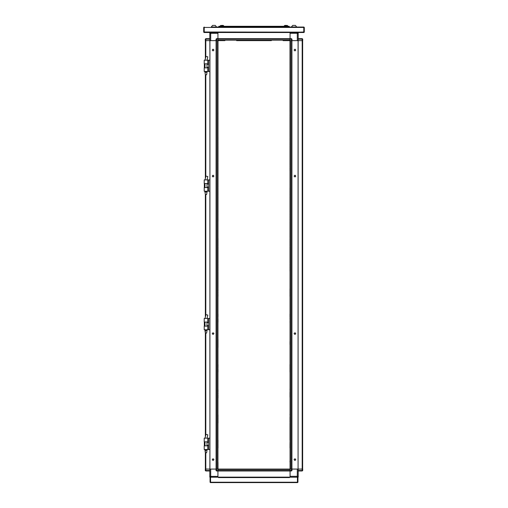 <?xml version="1.0" encoding="UTF-8"?>
<svg xmlns="http://www.w3.org/2000/svg" width="508" height="508" viewBox="0 0 508 508"><rect width="100%" height="100%" fill="white"/><g stroke="black" fill="none" stroke-linecap="round" stroke-linejoin="round"><path stroke-width="0.76" d="M205.378 316.973L205.378 194.513L205.378 316.973L205.378 194.513L205.003 191.992L207.016 191.992L207.016 191.218M205.378 194.513L206.642 194.513L207.016 191.992M204.241 441.801L207.772 441.801L207.772 438.15L204.241 438.15L204.241 441.801M207.772 449.491L204.241 449.491L204.241 445.834L207.772 445.834L207.772 449.491L208.705 449.491L208.705 438.15L209.912 438.15L209.893 329.781L208.705 329.781L208.705 318.44L209.912 318.44L209.893 191.218L208.705 191.218L208.705 179.876L209.912 179.876L209.893 71.507L208.705 71.507L208.705 60.166L209.912 60.166L209.893 40.608L217.983 40.608L217.957 469.055L290.043 469.055L290.017 40.608L290.043 38.659L291.49 38.659L291.49 39.16L290.043 39.16M204.241 183.534L207.772 183.534L207.772 179.876L204.241 179.876L204.241 183.534M207.772 191.218L204.241 191.218L204.241 187.566L207.772 187.566L207.772 191.218L208.705 191.218M217.983 90.481L217.983 91.548M217.983 115.684L217.983 116.751M217.983 162.839L217.983 187.414M217.983 190.691L217.983 192.957M217.983 216.491L217.983 217.564M217.983 241.097L217.983 243.364M217.983 266.3L217.983 268.567M217.983 292.1L217.983 293.173M217.983 339.261L217.983 347.453M217.983 392.913L217.983 393.979M217.983 417.512L217.983 419.779M217.983 86.601L217.983 66.345M217.983 92.526L217.983 95.428M217.983 112.439L217.983 115.081M217.983 139.91L217.983 137.008M217.983 145.199L217.983 142.932M217.983 195.605L217.983 193.338M217.983 213.246L217.983 215.894M217.983 218.161L217.983 221.437M217.983 238.449L217.983 240.716M217.983 246.012L217.983 243.745M217.983 263.652L217.983 265.919M217.983 271.215L217.983 268.948M217.983 318.973L217.983 322.25M217.983 372.021L217.983 369.754M217.983 394.957L217.983 397.859M217.983 423.056L217.983 420.16M217.983 443.852L217.983 444.983M217.983 61.023L217.983 61.652L217.983 61.023M217.983 366.732L217.983 364.465M217.983 314.058L217.983 316.706M217.983 117.354L217.983 119.996M217.983 64.3L217.983 61.652M290.043 470.503L291.49 470.503L291.49 471.005L290.043 471.005L290.043 469.055L291.49 469.055L291.509 40.608L283.108 40.608M290.043 477.183L217.957 477.183M302.203 469.055L302.203 471.005L298.171 471.005L298.171 470.503L302.704 470.503L302.704 469.055L290.424 469.055L290.424 40.608L291.509 40.608L291.49 39.16L291.992 39.16L291.49 38.659M290.043 470.941L217.957 470.941L217.957 470.541L290.043 470.541L290.043 469.455L217.957 469.455L217.957 470.541M217.957 470.503L217.957 471.005L216.51 471.005L216.51 470.503L217.957 470.503L217.957 469.055L216.51 469.055L217.576 469.055L217.576 40.608L216.491 40.608L216.51 470.503L216.008 470.503L216.51 471.005M205.784 452.78L205.784 469.055L209.912 469.055L209.912 40.608L205.784 40.608L205.784 57.074M205.296 469.055L205.296 470.503L205.797 470.503L205.797 471.005L209.829 471.005L205.797 471.005L205.296 470.541L205.296 469.055L209.829 469.055L209.829 476.364L210.712 476.364L210.712 469.055L216.51 469.055M204.241 63.824L207.772 63.824L207.772 60.166L204.241 60.166L204.241 63.824M207.772 71.507L204.241 71.507L204.241 67.856L207.772 67.856L207.772 71.507L208.705 71.507M204.241 322.091L207.772 322.091L207.772 318.44L204.241 318.44L204.241 322.091M207.772 329.781L204.241 329.781L204.241 326.123L207.772 326.123L207.772 329.781L208.705 329.781M205.378 178.41L205.378 74.797L205.378 178.41L205.378 74.797L205.003 72.282L207.016 72.282L207.016 71.507M205.378 74.797L206.642 74.797L207.016 72.282M217.957 39.16L216.51 39.16L216.51 38.659L217.957 38.659L217.957 40.608L224.892 40.608M216.51 40.608L216.51 39.16L216.008 39.16L216.51 38.659L217.957 38.659L217.957 33.363L210.712 33.363L210.712 32.48L290.043 32.48M209.829 39.16L205.296 39.16L205.296 40.608L209.829 40.608L209.829 33.363L210.712 32.48M211.284 26.968L216.573 27.064L215.252 25.4L212.604 25.4L211.284 26.968L219.348 27.064L219.469 26.683M223.628 26.308L220.358 26.308L220.269 25.832L223.717 25.832L223.126 25.425L220.358 25.756L220.859 25.425M221.691 25.425L222.294 25.425M211.284 27.064L303.778 27.064L303.898 32.099L300.501 32.106L300.501 32.48L303.898 32.48L304.279 32.099L304.279 27.445L303.898 27.064L296.716 27.064L295.396 25.4L292.748 25.4L291.427 26.968L296.716 26.968M300.495 32.099L303.778 31.979L303.778 27.445L204.222 27.445L204.222 27.064L203.721 27.445L203.721 32.099L204.102 32.48L207.499 32.48L207.499 32.106L204.102 32.106L204.222 27.438L204.222 31.979L300.495 32.099L300.495 32.48L207.505 32.48L207.505 32.099M298.171 470.503L298.171 469.055L302.216 469.055L302.216 40.608L298.171 40.608L298.171 38.659L302.203 38.659L302.704 39.16L302.704 40.608L298.088 40.608L298.088 469.055L298.107 40.608L291.49 40.608M286.01 25.832L284.245 25.921L286.01 25.832M287.141 25.425L287.63 25.756L284.874 25.425L284.245 26.181L287.769 25.921M285.706 25.425L286.309 25.425M242.532 40.608L240.265 40.608M267.735 40.608L265.468 40.608M262.191 40.608L245.809 40.608M271.393 40.608L236.607 40.608M217.957 38.722L290.043 38.722L290.043 39.122L217.957 39.122L217.957 40.208L290.043 40.208L290.043 39.122M296.716 27.064L219.348 27.064M207.016 330.549L206.642 333.07L205.378 333.07L205.003 330.549L207.016 330.549L207.016 329.781M290.017 444.983L290.017 443.852M290.017 419.779L290.017 417.138M290.017 394.583L290.017 392.309M290.017 369.38L290.017 367.106M290.017 344.551L290.017 341.528M290.017 293.77L290.017 291.503M290.017 268.567L290.017 266.3M290.017 243.364L290.017 241.097M290.017 218.161L290.017 215.894M290.017 192.957L290.017 190.691M290.017 167.157L290.017 166.084M290.017 423.056L290.017 440.068M290.017 414.236L290.017 414.871M290.017 397.224L290.017 394.957L290.017 397.224M290.017 389.668L290.017 389.033M290.017 372.021L290.017 369.754L290.017 372.021M290.017 321.621L290.017 322.25M290.017 296.418L290.017 294.145L290.017 296.418M290.017 271.215L290.017 268.948L290.017 271.215M290.017 263.652L290.017 265.919L290.017 263.652M290.017 246.012L290.017 243.745L290.017 246.012M290.017 238.449L290.017 240.716L290.017 238.449M290.017 220.809L290.017 218.542L290.017 220.809M290.017 213.246L290.017 215.513L290.017 213.246M290.017 195.605L290.017 193.338L290.017 195.605M290.017 188.043L290.017 190.316L290.017 188.043M290.017 171.031L290.017 167.754M290.017 165.487L290.017 145.828M290.017 137.643L290.017 140.284L290.017 137.643M290.017 116.751L290.017 137.008M290.017 114.706L290.017 116.218M290.017 94.793L290.017 92.151L290.017 94.793M290.017 87.236L290.017 89.878L290.017 87.236M290.017 65.811L290.017 65.278M290.017 64.681L290.017 64.3L290.017 64.681M290.017 67.323L290.017 66.948M290.017 61.652L290.017 64.3L290.017 61.652M290.017 142.932L290.017 145.199L290.017 142.932M290.017 316.706L290.017 317.303M207.016 450.259L206.642 452.78L205.378 452.78L205.003 450.259L207.016 450.259L207.016 449.491M290.043 477.12L290.043 471.005L290.043 476.301L298.171 476.301L298.171 469.055M291.49 469.055L291.49 470.503L291.992 470.503L291.992 469.055L297.288 469.055L297.288 477.183L298.171 476.301L298.171 477.12L297.612 477.12M210.712 477.183L210.712 476.364L217.957 476.364L217.957 471.005L217.957 477.12M216.51 38.659L216.008 39.16L216.008 40.608L210.712 40.608L210.712 33.363L209.829 33.363L209.829 32.544L210.388 32.544M205.797 40.608L205.797 38.659L209.829 38.659L205.797 38.659L205.296 39.16L205.797 38.659M220.231 26.181L223.717 25.832M298.171 40.608L298.171 33.299L290.043 33.299L290.043 38.659L290.043 32.544M302.704 39.16L298.171 39.16M297.288 32.48L297.288 40.608L291.992 40.608L291.992 39.16M297.739 32.544L298.171 32.544L298.171 38.659L302.203 38.659L302.203 40.608M221.234 27.064L219.348 27.032M288.652 27.064L221.234 27.032L221.234 26.683M286.766 27.064L286.766 26.683M213.068 334.474L212.185 333.591L213.068 332.708L213.951 333.591L213.068 334.474M213.068 460.483L212.185 459.6L213.068 458.718L213.951 459.6L213.068 460.483M213.068 175.19L212.185 176.073L213.068 176.955L213.951 176.073L213.068 175.19M213.068 49.181L212.185 50.063L213.068 50.94L213.951 50.063L213.068 49.181M294.932 175.19L295.815 176.073L294.932 176.955L294.049 176.073L294.932 175.19M294.932 49.181L295.815 50.063L294.932 50.94L294.049 50.063L294.932 49.181M294.932 334.474L295.815 333.591L294.932 332.708L294.049 333.591L294.932 334.474M294.932 460.483L295.815 459.6L294.932 458.718L294.049 459.6L294.932 460.483M207.023 179.876L207.848 176.555L205.95 176.098L205.492 177.965L205.95 176.098M204.311 441.801L204.311 445.834M207.772 438.15L208.705 438.15M208.705 449.491L209.912 449.491L209.893 469.055L216.008 469.055L216.008 470.503M204.311 183.534L204.311 187.566M207.772 179.876L208.705 179.876M216.091 469.055L216.091 40.608L216.091 469.055M205.378 469.055L205.378 450.259M205.378 436.683L205.378 330.549M205.378 58.699L205.378 40.608M217.983 162.211L217.983 145.828M217.983 212.617L217.983 196.234M217.983 263.023L217.983 246.64M217.983 288.226L217.983 271.844M217.983 443.313L217.983 442.716M217.983 369.38L217.983 368.776M217.983 367.709L217.983 367.106M217.983 142.551L217.983 141.954M217.983 140.887L217.983 140.284M217.983 65.278L217.983 64.681M302.622 469.055L302.622 40.608L302.622 469.055M290.017 48.8L290.017 47.288M290.017 162.839L290.017 165.113M290.017 168.135L290.017 170.402M290.017 288.855L290.017 291.122L290.017 288.855M290.017 314.058L290.017 316.325L290.017 314.058M290.017 364.465L290.017 366.732L290.017 364.465M290.017 420.16L290.017 422.427L290.017 420.16M290.017 445.364L290.017 448.012L290.017 445.364M210.083 482.219L210.083 477.183L210.464 477.183L210.464 482.219L210.083 482.219L210.464 482.6L210.464 482.219L210.591 482.6L297.409 482.6L297.536 482.219L297.536 482.6L297.917 482.219L297.536 482.219L297.536 477.183L297.917 477.183L297.917 482.219M288.842 482.6L297.536 482.6M291.992 470.503L291.49 471.005L291.992 470.503L291.992 469.055M302.704 470.503L302.203 471.005L302.704 470.503M210.388 477.183L209.829 476.364L209.829 477.12L210.261 477.12M289.408 469.055L218.592 469.055M205.797 471.005L205.296 470.503M210.464 482.6L219.158 482.6M289.471 477.564L289.471 477.183L218.529 477.183L218.529 477.564L289.471 477.564M218.529 477.183L210.591 477.183L210.591 482.219L297.409 482.219L297.409 477.183L289.471 477.183M302.704 469.055L302.704 469.455M217.983 469.055L217.983 462.375M217.983 448.012L217.983 445.364M217.983 442.341L217.983 440.068M217.983 417.138L217.983 414.871M217.983 391.935L217.983 389.668M217.983 296.418L217.983 294.145M217.983 291.122L217.983 288.855M217.983 190.316L217.983 188.043M217.983 89.503L217.983 87.236M217.983 47.288L217.983 40.608L224.638 40.608M204.311 63.824L204.311 67.856M207.772 60.166L208.705 60.166M204.311 322.091L204.311 326.123M207.772 318.44L208.705 318.44M207.023 60.166L207.848 56.845L205.95 56.388L205.492 58.255L205.95 56.388M223.615 25.756L223.126 25.425M297.612 32.48L298.171 33.299M218.84 26.308L218.84 26.683L289.16 26.683L289.16 26.308L218.84 26.308M284.874 25.425L284.283 25.832M290.017 40.608L283.362 40.608M270.758 40.608L268.116 40.608M265.087 40.608L262.82 40.608M245.18 40.608L242.913 40.608M239.884 40.608L237.242 40.608M217.957 38.659L217.957 32.544M288.652 27.032L288.531 26.683L288.652 27.032M302.59 38.843L302.704 40.208M207.023 318.44L207.848 315.112L205.95 314.655L205.492 316.522L205.95 314.655M291.909 469.055L291.909 40.608M290.017 246.64L290.017 263.023M290.017 221.437L290.017 237.82M290.017 196.234L290.017 212.617M290.017 95.428L290.017 111.804M290.017 89.878L290.017 90.481M290.017 91.548L290.017 92.151M290.017 119.996L290.017 117.729M290.017 460.864L290.017 462.121M290.017 140.284L290.017 140.887M290.017 141.954L290.017 142.551M290.017 318.376L290.017 318.973M290.017 442.716L290.017 443.313M207.023 438.15L207.848 434.829L205.95 434.372L205.492 436.239L205.95 434.372M205.01 179.876L205.492 177.965L205.003 179.876M216.065 40.608L216.065 469.055M205.784 435.058L205.784 333.07M205.784 315.347L205.784 194.513M205.784 176.79L205.784 74.797M217.957 477.145L290.043 477.145M217.957 470.967L290.043 470.967M205.797 469.055L205.797 470.503L209.829 470.503M205.01 60.166L205.492 58.255L205.003 60.166M290.043 32.518L217.957 32.518M290.043 38.697L217.957 38.697M205.01 318.44L205.492 316.522L205.003 318.44M291.935 469.055L291.935 40.608M205.01 438.15L205.492 436.239L205.003 438.15M205.003 191.992L205.003 191.218M205.003 187.566L205.003 183.534M207.016 187.566L207.016 183.534M207.016 442.309L208.705 442.309M207.016 445.332L208.705 445.332M207.016 184.036L208.705 184.036M207.016 187.065L208.705 187.065M207.016 64.326L208.705 64.326M207.016 67.348L208.705 67.348M207.016 322.593L208.705 322.593M207.016 325.622L208.705 325.622M205.003 72.282L205.003 71.507M205.003 67.856L205.003 63.824M207.016 67.856L207.016 63.824M292.748 25.4L291.427 26.968M205.003 330.549L205.003 329.781M205.003 326.123L205.003 322.091M207.016 326.123L207.016 322.091M205.003 450.259L205.003 449.491M205.003 445.834L205.003 441.801M207.016 445.834L207.016 441.801"/></g></svg>
